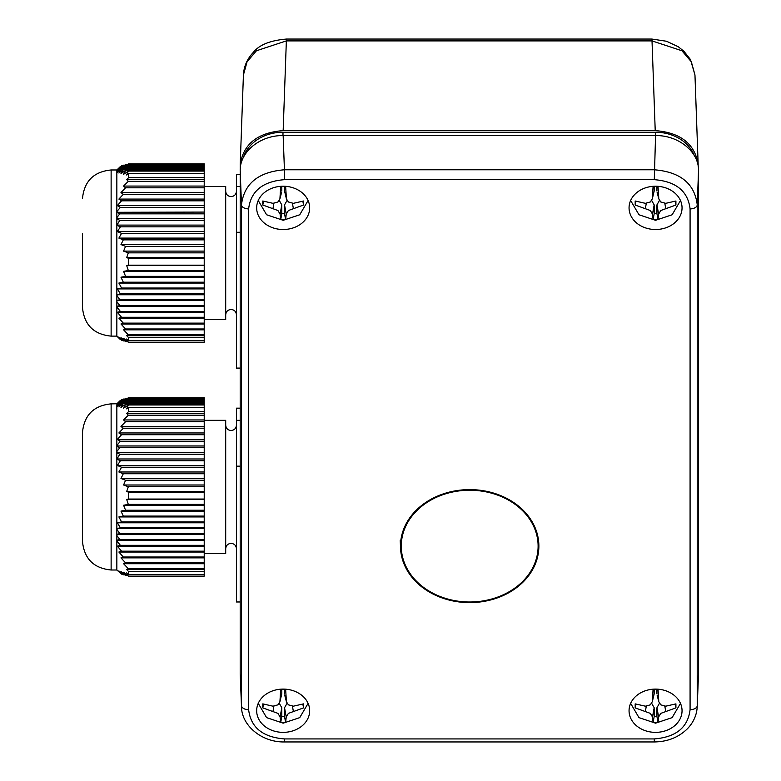 <?xml version="1.0" encoding="UTF-8"?>
<svg xmlns="http://www.w3.org/2000/svg" width="781" height="781" viewBox="0 0 781 781"><rect width="100%" height="100%" fill="white"/><g stroke="black" fill="none" stroke-linecap="round" stroke-linejoin="round"><path stroke-width="1.17" d="M447.738 599.027A82.356 82.356 0 0 0 491.62 599.037A68.425 55.871 180 0 0 527.81 516.632A68.425 55.871 180 0 0 421.301 506.605A68.425 55.871 180 0 0 447.728 599.027M420.754 506.166A69.197 56.496 180 0 0 400.526 547.93A69.197 56.496 180 0 0 444.233 598.656A69.197 56.496 180 0 0 518.613 586.062A69.197 56.496 180 0 0 538.841 547.93A69.197 56.496 180 0 0 497.185 494.266A69.197 56.496 180 0 0 420.754 506.166M635.178 705.946L635.187 703.876L645.389 706.19L650.329 704.843L652.301 701.748L653.092 689.252L658.012 689.252L658.803 701.748L660.775 704.843L665.724 706.19L675.916 703.876L675.916 707.889L660.775 713.375L658.617 716.987L658.012 722.513L653.092 722.513L652.496 716.987L650.329 713.375L635.187 707.889L635.178 705.946M658.617 716.987L656.938 707.732L659.447 703.3M656.938 707.732L656.938 716.548L658.012 722.513M675.233 704.13L675.916 707.889M656.938 716.548L654.175 716.548L653.092 722.513M654.175 716.548L654.175 707.732L652.496 716.987M635.871 704.13L635.187 707.889M658.803 701.748L657.094 695.08L658.617 700.391M656.938 689.291L656.938 693.87M652.496 700.391L654.175 693.87L654.175 689.291M654.175 693.87L652.301 701.748M651.657 703.3L654.175 707.732M635.178 203.089L635.187 201.01L645.389 203.333L650.329 201.986L652.301 198.891L653.092 186.395L658.012 186.395L658.803 198.891L660.775 201.986L665.724 203.333L675.916 201.01L675.916 205.032L660.775 210.519L658.617 214.131L658.012 219.646L653.092 219.646L652.496 214.131L650.329 210.519L635.187 205.032L635.178 203.089M675.233 201.264L675.916 205.032M651.657 200.444L654.175 204.876L652.496 214.131M658.617 214.131L656.938 204.876L656.938 213.691L658.012 219.646M656.938 213.691L654.175 213.691L653.092 219.646M654.175 213.691L654.175 204.876M635.871 201.264L635.187 205.032M656.938 204.876L659.447 200.444M658.803 198.891L657.094 192.214L658.617 197.525M656.938 186.434L656.938 191.013M652.496 197.525L654.175 191.013L654.175 186.434M654.175 191.013L652.301 198.891M262.787 203.089L262.797 201.01L272.999 203.333L277.938 201.986L279.91 198.891L280.701 186.395L285.631 186.395L286.422 198.891L288.394 201.986L293.334 203.333L303.536 201.01L303.536 205.032L288.394 210.519L286.227 214.131L285.631 219.646L280.701 219.646L280.106 214.131L277.938 210.519L262.797 205.032L262.787 203.089M286.227 214.131L284.548 204.876L284.548 213.691L285.631 219.646M284.548 213.691L281.785 213.691L280.701 219.646M263.48 201.264L262.797 205.032M302.852 201.264L303.536 205.032M281.785 213.691L281.785 204.876L280.106 214.131M279.276 200.444L281.785 204.876M280.106 197.525L281.629 192.214L279.91 198.891M284.548 204.876L287.057 200.444M281.785 191.013L281.785 186.434M284.548 186.434L284.548 191.013L286.227 197.525M286.422 198.891L284.548 191.013M262.787 705.946L262.797 703.876L272.999 706.19L277.938 704.843L279.91 701.748L280.701 689.252L285.631 689.252L286.422 701.748L288.394 704.843L293.334 706.19L303.536 703.876L303.536 707.889L288.394 713.375L286.227 716.987L285.631 722.513L280.701 722.513L280.106 716.987L277.938 713.375L262.797 707.889L262.787 705.946M263.48 704.13L262.797 707.889M286.227 716.987L284.548 707.732L284.548 716.548L281.785 716.548L280.701 722.513M281.785 716.548L281.785 707.732L280.106 716.987M284.548 716.548L285.631 722.513M284.548 707.732L287.057 703.3M286.422 701.748L284.704 695.08L286.227 700.391M284.548 689.291L284.548 693.87M280.106 700.391L281.785 693.87L281.785 689.291M281.785 693.87L279.91 701.748M279.276 703.3L281.785 707.732M302.852 704.13L303.536 707.889M128.309 342.234L126.668 338.993L128.67 340.604L128.67 337.743L126.668 335.674L204.222 335.674L204.222 342.234L128.309 342.234L123.583 338.339L125.556 341.58L120.977 337.685L123.3 340.916L118.888 337.031L121.563 340.262L117.375 336.367L120.381 339.608L116.847 336.123L116.847 306.962L120.381 311.434L117.375 312.293L121.563 317.281L118.888 318.14L123.3 323.129L120.977 323.988L125.556 328.977L123.583 329.826L128.309 334.824L126.668 335.674M128.67 340.604L204.222 340.604M204.222 337.743L128.67 337.743M117.375 312.293L204.222 312.293L204.222 317.281L121.563 317.281M204.222 317.281L204.222 335.674M204.222 334.824L128.309 334.824M127.508 164.518L128.309 163.864L204.222 163.864L204.222 312.293M82.474 299.592L82.474 307.47C84.172 324.876 93.72 334.424 111.127 336.123L111.127 169.975L116.847 169.975L119.796 167.144L116.847 170.395L120.381 166.49L204.222 166.49M204.222 165.836L121.563 165.836L120.85 166.49M204.222 165.172L123.3 165.172L122.549 165.836M204.222 164.518L125.556 164.518L124.784 165.172M118.888 318.14L204.222 318.14M120.977 323.988L204.222 323.988M204.222 323.129L123.3 323.129M204.222 167.144L119.796 167.144M116.847 170.395L119.796 167.798L116.847 171.361L116.847 170.395M204.222 167.798L119.796 167.798M128.67 177.599L126.668 179.562L128.309 181.319L123.583 186.063L125.556 187.821L120.977 192.565L123.3 194.323L118.888 199.077L121.563 200.824L117.375 205.579L120.381 207.336L116.847 211.583L116.847 171.361L120.381 168.462L117.375 172.357L121.563 169.116L118.888 173.011L123.3 169.77L120.977 173.665L125.556 170.434L123.583 174.329L128.309 171.088L126.668 174.983L128.67 173.646L128.67 177.599L204.222 177.599M204.222 168.462L120.381 168.462M126.668 179.562L204.222 179.562M204.222 173.646L128.67 173.646M204.222 171.088L128.309 171.088M204.222 170.434L125.556 170.434M204.222 169.77L123.3 169.77M204.222 169.116L121.563 169.116M204.222 181.319L128.309 181.319M123.583 186.063L204.222 186.063M204.222 187.821L125.556 187.821M120.977 192.565L204.222 192.565M204.222 194.323L123.3 194.323M118.888 199.077L204.222 199.077M204.222 200.824L121.563 200.824M117.375 205.579L204.222 205.579M204.222 207.336L120.381 207.336M116.847 211.583L116.847 212.295L204.222 212.081M116.847 217.645L116.847 212.295L119.796 213.838L116.847 217.645L116.847 218.934L119.796 220.34L116.847 225.27L120.381 226.841L117.375 231.596L121.563 233.353L118.888 238.098L123.3 239.855L120.977 244.599L125.556 246.357L123.583 251.111L128.309 252.859L126.668 257.613L204.222 257.613M204.222 213.838L119.796 213.838M204.222 258.335L128.67 258.335L128.67 265.159L126.668 265.511L128.309 270.499L123.583 271.358L125.556 276.347L120.977 277.206L123.3 282.195L118.888 283.054L121.563 288.043L117.375 288.902L120.381 293.89L116.847 294.662L116.847 218.582L204.222 218.582M204.222 220.34L119.796 220.34M116.847 225.094L204.222 225.094M204.222 226.841L120.381 226.841M128.67 258.335L126.668 257.613M128.67 265.159L204.222 265.159M126.668 265.511L204.222 265.511M204.222 252.859L128.309 252.859M123.583 251.111L204.222 251.111M204.222 246.357L125.556 246.357M120.977 244.599L204.222 244.599M204.222 239.855L123.3 239.855M118.888 238.098L204.222 238.098M204.222 233.353L121.563 233.353M117.375 231.596L204.222 231.596M204.222 270.499L128.309 270.499M123.583 271.358L204.222 271.358M204.222 276.347L125.556 276.347M120.977 277.206L204.222 277.206M204.222 282.195L123.3 282.195M118.888 283.054L204.222 283.054M204.222 288.043L121.563 288.043M117.375 288.902L204.222 288.902M204.222 293.89L120.381 293.89M116.847 294.662L116.847 295.364L116.847 294.749L204.222 294.749M116.847 300.421L116.847 295.364L119.796 299.738L116.847 300.421L116.847 301.593L119.796 305.586L116.847 306.337L116.847 306.962L116.847 306.445L204.222 306.445M204.222 299.738L119.796 299.738M116.847 306.337L116.847 300.597L204.222 300.597M204.222 305.586L119.796 305.586M204.222 311.434L120.381 311.434M204.222 328.977L125.556 328.977M82.474 302.481L82.474 233.568M123.583 329.826L204.222 329.826M122.549 340.262L121.563 340.262M124.784 340.916L123.3 340.916M127.508 341.58L125.556 341.58M204.222 504.389L128.309 504.389L126.668 499.401L128.67 499.049L128.67 492.225L126.668 491.503L204.222 491.503L204.222 576.124L128.309 576.124L123.583 572.229L125.556 575.47L120.977 571.575L123.3 574.806L118.888 570.911L121.563 574.152L116.847 570.003L116.847 540.852L120.381 545.323L117.375 546.173L121.563 551.171L118.888 552.021L123.3 557.019L120.977 557.868L125.556 562.867L123.583 563.716L128.309 568.714L126.668 569.564L204.222 569.564M128.67 499.049L204.222 499.049M204.222 492.225L128.67 492.225M127.508 398.408L128.309 397.754L204.222 397.754L204.222 467.233L121.563 467.233L118.888 471.988L204.222 471.988L204.222 491.503M204.222 467.233L204.222 471.988M118.888 471.988L123.3 473.745L120.977 478.489L125.556 480.247L123.583 485.001L128.309 486.748L126.668 491.503M204.222 400.38L120.381 400.38L116.847 403.865L119.796 401.034L116.847 404.148L119.796 401.688L116.847 405.105L116.847 446.185L119.796 447.728L116.847 451.525L116.847 452.824L119.796 454.23L116.847 459.16L120.381 460.731L117.375 465.486L121.563 467.233M204.222 452.472L116.847 452.472L116.847 540.852L116.847 540.335L204.222 540.335M128.309 504.389L123.583 505.248L125.556 510.237L120.977 511.096L123.3 516.085L118.888 516.944L121.563 521.933L117.375 522.792L120.381 527.78L116.847 528.542M126.668 499.401L204.222 499.401M204.222 571.624L128.67 571.624L126.668 569.564M128.309 576.124L126.668 572.883L128.67 574.494L128.67 571.624M128.67 574.494L204.222 574.494M127.508 575.47L125.556 575.47M124.784 574.806L123.3 574.806M122.549 574.152L121.563 574.152M204.222 486.748L128.309 486.748M123.583 485.001L204.222 485.001M116.847 570.003L111.127 570.003L111.127 403.865L116.965 403.757L116.847 405.251L120.381 402.352L117.375 406.247L121.563 403.006L118.888 406.901L123.3 403.66L120.977 407.555L125.556 404.324L123.583 408.209L128.309 404.978L126.668 408.873L128.67 407.536L128.67 411.489L204.222 411.489M204.222 399.716L121.563 399.716L120.85 400.38M204.222 399.062L123.3 399.062L122.549 399.716M204.222 398.408L125.556 398.408L124.784 399.062M204.222 401.034L119.796 401.034M204.222 401.688L119.796 401.688M204.222 402.352L120.381 402.352M204.222 415.199L128.309 415.199L126.668 413.452L128.67 411.489M128.309 415.199L123.583 419.953L125.556 421.711L120.977 426.455L123.3 428.213L118.888 432.967L121.563 434.714L117.375 439.469L120.381 441.216L116.847 445.473M126.668 413.452L204.222 413.452M204.222 407.536L128.67 407.536M204.222 404.978L128.309 404.978M204.222 404.324L125.556 404.324M204.222 403.66L123.3 403.66M204.222 403.006L121.563 403.006M123.583 419.953L204.222 419.953M204.222 421.711L125.556 421.711M120.977 426.455L204.222 426.455M204.222 428.213L123.3 428.213M118.888 432.967L204.222 432.967M204.222 434.714L121.563 434.714M117.375 439.469L204.222 439.469M204.222 441.216L120.381 441.216M116.847 451.525L116.847 445.971L204.222 445.971M204.222 447.728L119.796 447.728M204.222 454.23L119.796 454.23M116.847 458.984L204.222 458.984M204.222 460.731L120.381 460.731M204.222 480.247L125.556 480.247M120.977 478.489L204.222 478.489M111.127 570.003C93.73 568.314 84.172 558.766 82.474 541.36L82.474 432.508C84.172 415.111 93.73 405.564 111.127 403.865M204.222 473.745L123.3 473.745M117.375 465.486L204.222 465.486M204.222 533.628L119.796 533.628L116.847 529.254L116.847 528.639L204.222 528.639M204.222 527.78L120.381 527.78M117.375 522.792L204.222 522.792M204.222 521.933L121.563 521.933M118.888 516.944L204.222 516.944M204.222 516.085L123.3 516.085M120.977 511.096L204.222 511.096M204.222 510.237L125.556 510.237M123.583 505.248L204.222 505.248M119.796 533.628L116.847 534.311M204.222 539.476L119.796 539.476L116.847 535.473L116.847 534.487L204.222 534.487M119.796 539.476L116.847 540.227M204.222 545.323L120.381 545.323M117.375 546.173L204.222 546.173M204.222 551.171L121.563 551.171M118.888 552.021L204.222 552.021M204.222 557.019L123.3 557.019M120.977 557.868L204.222 557.868M204.222 562.867L125.556 562.867M123.583 563.716L204.222 563.716M204.222 568.714L128.309 568.714M284.43 741.95C261.772 742.409 241.583 725.539 241.495 706.746L240.197 673.525L240.197 170.649L241.475 204.856C244.043 183.613 258.355 171.918 284.43 169.78L283.152 135.572L655.562 135.572C678.533 135.181 699.005 151.895 698.526 170.649L698.526 673.525L697.228 706.746C696.769 715.005 693.538 722.298 687.544 728.624C678.748 737.313 667.657 741.755 654.293 741.95L284.43 741.95L284.43 738.924L654.293 738.924C676.014 737.186 687.954 727.443 690.082 709.695L690.082 208.898C687.954 191.15 676.014 181.407 654.293 179.669L284.43 179.669L284.43 169.78L654.293 169.78C680.358 171.918 694.68 183.613 697.248 204.856L697.228 706.746M698.175 166.216L698.165 164.664C695.002 143.938 680.681 132.585 655.22 130.612L283.161 130.612C257.691 132.585 243.379 143.938 240.216 164.664L240.197 170.649C239.718 151.895 260.19 135.181 283.152 135.572M400.253 540.227A69.109 56.427 180 0 0 400.321 542.717M682.047 207.863A26.495 21.634 -0 0 1 655.552 229.507A26.495 21.634 -0 0 1 629.056 207.863A26.495 21.634 -0 0 1 629.086 206.848A26.495 21.634 -0 0 1 655.552 186.229A26.495 21.634 -0 0 1 682.018 206.848A26.495 21.634 -0 0 1 682.047 207.863M309.666 710.73A26.495 21.634 -0 0 1 283.171 732.363A26.495 21.634 -0 0 1 256.666 710.73A26.495 21.634 -0 0 1 256.695 709.704A26.495 21.634 -0 0 1 283.171 689.096A26.495 21.634 -0 0 1 309.637 709.704A26.495 21.634 -0 0 1 309.666 710.73M682.047 710.73A26.495 21.634 -0 0 1 655.552 732.363A26.495 21.634 -0 0 1 629.056 710.73A26.495 21.634 -0 0 1 629.086 709.704A26.495 21.634 -0 0 1 655.552 689.096A26.495 21.634 -0 0 1 682.018 709.704A26.495 21.634 -0 0 1 682.047 710.73M309.666 207.863A26.495 21.634 -0 0 1 283.171 229.507A26.495 21.634 -0 0 1 256.666 207.863A26.495 21.634 -0 0 1 256.695 206.848A26.495 21.634 -0 0 1 283.171 186.229A26.495 21.634 -0 0 1 309.637 206.848A26.495 21.634 -0 0 1 309.666 207.863M241.495 706.746L241.475 204.856A7.166 4.139 0 0 0 248.631 208.898C250.769 191.15 262.699 181.407 284.43 179.669M204.222 186.444L225.699 186.444L225.699 319.644L204.222 319.644M243.506 157.147A40.807 33.319 0 0 1 282.995 132.233L655.376 132.223A40.807 33.319 -0 0 1 694.241 155.38M240.197 232.279L236.448 232.279L236.448 368.085L240.197 368.085M240.197 466.169L236.448 466.169L236.448 601.975L240.197 601.975M698.165 164.664L694.963 74.947L691.341 61.816L681.95 50.765L652.018 40.895L655.22 130.612M283.161 130.612L286.354 40.895L256.432 50.765L247.06 61.816L243.418 74.986C243.867 66.405 247.177 58.868 253.337 52.366C259.194 44.888 270.206 40.446 286.354 39.07L286.354 40.895L652.018 40.895L652.018 39.05L286.354 39.05M236.448 232.279L236.448 174.27L240.197 174.27M236.448 466.169L236.448 408.16L240.197 408.16M204.222 420.334L225.699 420.334L225.699 553.534L204.222 553.534M664.826 706.249L665.724 711.188M645.389 711.188L646.287 706.249M664.826 203.382L665.724 208.332M645.389 208.332L646.287 203.382M272.999 208.332L273.897 203.382M292.436 203.382L293.334 208.332M272.999 711.188L273.897 706.249M292.436 706.249L293.334 711.188M248.631 208.898L248.631 709.695A7.166 4.139 180 0 1 241.475 705.653L240.197 673.525M248.631 709.695C250.769 727.443 262.699 737.186 284.43 738.924M654.293 738.924L654.293 741.95M698.526 673.525L697.248 705.653A7.166 4.139 180 0 1 690.082 709.695M690.082 208.898A7.166 4.139 0 0 0 697.248 204.856L698.526 170.649M655.562 135.572L654.293 179.669M282.986 135.572L282.986 132.233M655.396 132.233L655.396 135.572M236.448 186.434L240.197 186.434M236.448 420.324L240.197 420.324M400.526 547.93L400.272 541.37M680.476 703.378L672.129 717.632L655.552 723.167L638.985 717.632L630.638 703.378M680.476 200.522L672.129 214.775L655.552 220.301L638.985 214.765L630.638 200.522M308.085 200.522L299.738 214.775L283.171 220.301L266.594 214.765L258.247 200.522M308.085 703.378L299.738 717.632L283.171 723.167L266.594 717.632L258.247 703.378M111.127 336.123L116.847 336.123M111.127 169.975C93.72 171.674 84.172 181.221 82.474 198.618M236.448 314.85C236.126 311.59 234.339 309.793 231.078 309.481C227.808 309.793 226.021 311.59 225.699 314.85M243.418 74.947L240.216 164.664M652.018 39.07L666.554 41.256L678.289 46.762L683.931 51.273L690.482 59.561L694.963 74.966M236.448 548.74C236.126 545.48 234.339 543.683 231.078 543.371C227.808 543.683 226.021 545.48 225.699 548.74M236.448 425.137C236.126 428.398 234.339 430.185 231.078 430.507C227.808 430.185 226.021 428.398 225.699 425.137M236.448 191.247C236.126 194.508 234.339 196.295 231.078 196.617C227.808 196.295 226.021 194.508 225.699 191.247"/></g></svg>
